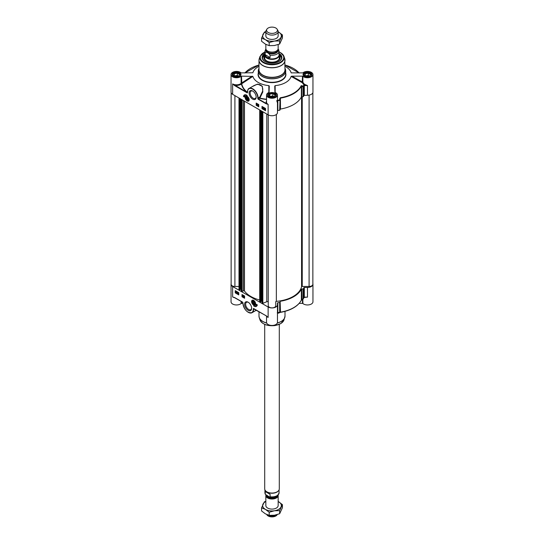 <?xml version="1.0" encoding="UTF-8"?>
<svg xmlns="http://www.w3.org/2000/svg" width="544" height="544" viewBox="0 0 544 544"><rect width="100%" height="100%" fill="white"/><g stroke="black" fill="none" stroke-linecap="round" stroke-linejoin="round"><path stroke-width="0.82" d="M266.873 29.22L266.186 30.362A6.161 3.556 0 0 0 265.839 31.532L265.839 35.85A6.161 3.556 0 0 0 267.648 38.359A6.161 3.556 0 0 0 274.366 39.127A6.161 3.556 0 0 0 278.161 35.836L278.161 31.532A6.161 3.556 0 0 0 277.814 30.362L277.127 29.22A5.426 3.135 0 0 0 275.842 28.036A5.426 3.135 0 0 0 266.873 29.22A5.426 3.135 0 0 0 268.158 32.47A5.426 3.135 0 0 0 274.89 32.912A5.426 3.135 0 0 0 277.127 29.22M265.839 31.776A9.35 5.399 0 0 0 262.97 34.442A9.35 5.399 0 0 0 265.39 39.658A9.35 5.399 0 0 0 274.421 41.058A9.35 5.399 0 0 0 281.03 37.244A9.35 5.399 0 0 0 278.61 32.028A9.35 5.399 0 0 0 278.161 31.776L282.431 34.911L279.636 40.936L274.421 41.058L269.205 42.548L265.39 39.658L261.569 38.141L264.364 32.116L265.839 31.566M261.569 38.141L261.569 41.242L265.39 44.132L269.205 45.655L274.421 45.526L279.636 44.037L282.431 38.019L282.431 34.911M279.636 44.037L279.636 40.936M269.205 45.655L269.205 42.548M265.839 495.462L265.839 505.56A6.161 3.556 0 0 0 267.648 508.062A6.161 3.556 0 0 0 274.366 508.83A6.161 3.556 0 0 0 278.161 505.539L278.161 495.462A6.161 3.556 180 0 1 274.36 498.746A6.161 3.556 180 0 1 267.648 497.978A6.161 3.556 180 0 1 265.839 495.462A6.161 3.556 180 0 1 265.894 494.992M265.839 501.486A9.35 5.399 0 0 0 262.97 504.152A9.35 5.399 0 0 0 265.39 509.368A9.35 5.399 0 0 0 274.421 510.768A9.35 5.399 0 0 0 281.03 506.947A9.35 5.399 0 0 0 278.61 501.731A9.35 5.399 0 0 0 278.161 501.486M261.569 507.844L261.569 510.952L265.39 513.835L269.205 515.358L274.421 515.236L279.636 513.747L282.431 507.722L282.431 504.621L279.636 510.639L274.421 510.768L269.205 512.251L265.39 509.368L261.569 507.844L264.364 501.826L265.839 501.276M278.161 501.48L282.431 504.621M279.636 513.747L279.636 510.639M269.205 515.358L269.205 512.251M262.038 300.852L261.093 301.315M261.066 301.519L260.386 301.988L259.706 301.607L259.746 109.97M259.706 300.016A29.879 17.252 180 0 1 244.474 291.006A0.687 0.394 0 0 0 243.454 290.836L242.134 291.366L241.352 290.999M241.325 291.033L241.325 99.334L241.325 288.891L240.38 289.36M240.353 289.564L239.68 290.027L238.993 289.653L239.034 98.015M238.993 286.464L234.906 286.464A3.76 2.176 180 0 1 231.139 284.294L231.139 92.684M312.861 92.684L312.861 284.294A3.76 2.176 180 0 1 309.094 286.464L302.24 286.464A0.687 0.394 0 0 0 301.566 286.804A29.879 17.252 180 0 1 276.345 301.362A0.687 0.394 0 0 0 275.76 301.75L275.76 305.708A3.76 2.176 180 0 1 272 307.884A3.76 2.176 180 0 1 268.24 305.708L268.24 114.872M268.24 302.158A0.911 0.524 0 0 0 267.743 301.689A0.911 0.524 0 0 0 266.798 301.723L262.847 303.328L262.065 302.954M278.127 495.101A6.161 3.556 180 0 1 278.161 495.462M265.186 491.484L270.103 494.319L270.103 496.74L269.47 497.026L265.295 494.278L265.186 491.484L270.103 494.319M278.555 490.695A7.072 4.08 180 0 1 278.453 490.824A7.072 4.08 180 0 1 267.002 492.048A7.072 4.08 180 0 1 265.547 490.824A7.072 4.08 180 0 1 265.445 490.695M279.296 324.367L279.296 488.838A7.296 4.216 180 0 1 278.664 490.559A7.296 4.216 180 0 1 266.839 491.817A7.296 4.216 180 0 1 265.336 490.559A7.296 4.216 180 0 1 264.704 488.838L264.704 324.367M276.746 514.733A6.161 3.556 180 0 1 267.648 514.978A6.161 3.556 180 0 1 267.288 514.76M277.236 514.59L277.127 514.78A5.426 3.135 180 0 1 268.158 515.964A5.426 3.135 180 0 1 266.873 514.78L266.716 514.515M265.839 44.384L265.839 48.538A6.161 3.556 0 0 0 267.648 51.048A6.161 3.556 0 0 0 274.36 51.823A6.161 3.556 0 0 0 278.161 48.538L278.161 44.588M278.814 50.096L278.106 49.008M270.103 57.542C267.607 58.079 265.975 57.134 265.186 54.706L265.186 52.285C266.825 51.993 268.464 52.938 270.103 55.121L270.103 57.542L265.186 54.706M265.873 48.899L264.928 51.19L264.928 54.842A7.072 4.08 0 0 0 267.002 57.725A7.072 4.08 0 0 0 274.706 58.609A7.072 4.08 0 0 0 279.072 54.842L278.705 49.722M264.928 54.114A7.296 4.216 0 0 0 264.704 55.162A7.296 4.216 0 0 0 266.839 58.14A7.296 4.216 0 0 0 274.795 59.058A7.296 4.216 0 0 0 279.296 55.162A7.296 4.216 0 0 0 279.072 54.114M265.839 31.532A6.161 3.556 0 0 0 267.648 34.048A6.161 3.556 0 0 0 274.36 34.816A6.161 3.556 0 0 0 278.161 31.532M279.296 57.147A7.412 4.277 180 0 1 279.412 57.895A7.412 4.277 180 0 1 275.828 61.56A7.412 4.277 180 0 1 266.757 60.921A7.412 4.277 180 0 1 264.588 57.895A7.412 4.277 180 0 1 264.704 57.147M279.385 58.269A7.412 4.277 0 0 0 279.371 58.201A7.412 4.277 0 0 0 279.296 57.902M264.704 57.902A7.412 4.277 0 0 0 264.629 58.201A7.412 4.277 0 0 0 264.615 58.269M246.99 99.3L246.677 97.668L247.914 98.797L247.71 99.504L246.99 99.3L247.853 98.797L247.615 98.26M246.473 98.382L247.364 97.866M279.072 54.019L281.581 57.746A9.581 5.528 0 0 0 279.072 54.053A9.486 5.481 -0 0 1 276.903 62.397A9.486 5.481 -0 0 1 276.039 62.669M267.961 62.669A9.486 5.481 -0 0 1 264.928 54.053A9.581 5.528 0 0 0 262.419 57.746L264.928 54.019M264.704 55.685A8.099 4.678 -0 0 0 263.901 57.8A8.099 4.678 -0 0 0 276.182 61.71A8.099 4.678 -0 0 0 280.099 57.8A8.099 4.678 -0 0 0 279.296 55.685M264.704 56.637A7.616 4.4 -0 0 0 264.486 57.161A7.616 4.4 -0 0 0 267.709 61.526A7.616 4.4 -0 0 0 275.937 61.662A7.616 4.4 -0 0 0 279.514 57.161A7.616 4.4 -0 0 0 279.296 56.637M279.072 53.978A9.581 5.528 180 0 1 281.581 57.705A9.581 5.528 180 0 1 278.888 61.554M265.112 61.554A9.581 5.528 180 0 1 262.419 57.705A9.581 5.528 180 0 1 264.928 53.978M277.474 110.738L277.848 110.48A32.388 18.7 0 0 0 279.677 110.255L280.024 100.157A720.052 51.238 -87.1 0 1 280.14 98.709L280.466 98.138A30.566 17.646 0 0 0 301.369 86.068L301.981 85.687L301.186 85.728A30.369 17.537 180 0 1 280.412 97.723L279.745 98.525A703.086 98.151 91.5 0 0 279.63 99.98L280.024 100.157L279.677 110.255M303.062 96.723L301.77 96.784L301.77 86.217A720.052 585.691 -8.6 0 1 303.062 86.856L303.062 96.723L303.47 96.519A32.388 18.7 0 0 0 303.858 95.465L307.482 95.248A5.474 3.162 0 0 0 312.956 92.086L312.956 74.582A5.474 3.162 180 0 0 309.019 71.55A5.474 3.162 180 0 0 302.872 72.882L291.237 72.869M275.162 92.487L275.148 85.626A19.387 11.193 0 0 0 291.128 76.398L302.226 82.715L302.872 82.28L291.931 76.16L302.484 76.16L302.226 82.715L304.008 84.884L304.416 84.279L302.872 82.28L302.872 76.282L302.484 76.16M247.418 92.303L247.33 92.242A30.437 17.571 180 0 1 241.733 83.83A6.29 2.842 -48.2 0 0 241.801 83.722L241.516 76.16L241.128 76.282A5.474 3.162 180 0 1 234.981 77.615A5.474 3.162 180 0 1 231.044 74.582L231.044 92.086A5.474 3.162 0 0 0 232.642 94.323L268.131 114.811A5.474 3.162 0 0 0 274.094 115.498A5.474 3.162 0 0 0 277.474 112.574L277.474 95.071A5.474 3.162 180 0 0 274.944 92.405L274.74 86.088L275.148 85.626M258.998 66.28A19.387 11.193 0 0 0 252.872 72.76L241.128 72.882A5.474 3.162 180 0 0 234.981 71.55A5.474 3.162 180 0 0 231.044 74.582M245.922 96.166A2.74 1.578 60 0 1 245.956 96.145A2.74 1.578 60 0 1 246.534 96.016M247.16 100.946A2.87 1.659 -120 0 0 249.057 100.538A2.87 1.659 -120 0 0 248.594 97.777A2.87 1.659 -120 0 0 246.439 96.002A2.87 1.659 -120 0 0 245.167 97.879A2.87 1.659 -120 0 0 247.16 100.946M249.091 100.443A2.74 1.578 60 0 1 248.69 100.885A2.74 1.578 60 0 1 248.656 100.905A2.74 1.578 -120 0 0 249.193 99.804M256.156 96.784A4.25 2.455 60 0 1 255.286 98.45A4.25 2.455 60 0 1 253.164 98.24A4.25 2.455 60 0 1 250.383 94.493A4.25 2.455 60 0 1 251.036 91.093A4.25 2.455 60 0 1 252.912 91.168M234.6 85.585L234.763 85.299A5.93 3.427 0 0 0 241.448 83.932A30.729 17.741 0 0 0 247.092 92.426L232.642 83.892L234.6 85.585L247.296 92.908L247.486 92.086A7.296 4.216 60 0 1 252.647 89.107A7.296 4.216 60 0 1 257.808 98.049L257.808 98.423A0.687 0.394 -120 0 0 258.291 99.26L266.172 103.809L268.131 104.38L266.172 103.809M261.997 106.427L265.547 108.48L265.547 110.711L261.997 108.664L261.997 106.427M256.197 103.074L258.774 104.564L258.774 106.801L256.197 105.312L256.197 103.074M243.454 96.465A4.835 2.795 60 0 1 244.392 94.976A4.835 2.795 60 0 1 247.16 95.438A3.876 2.237 -120 0 0 245.222 95.248A3.876 2.237 -120 0 0 244.419 97.022L243.454 96.465L244.426 96.839M252.647 99.137A4.978 2.876 -120 0 0 256.17 97.104A4.978 2.876 -120 0 0 252.647 91.004A4.978 2.876 -120 0 0 249.125 93.038A4.978 2.876 -120 0 0 252.647 99.137M303.47 96.519L303.47 86.659A32.388 18.7 0 0 0 303.858 85.598L304.008 85.088A0.979 0.544 43.2 0 0 303.953 85.088L303.668 85.279A32.198 18.591 180 0 1 303.28 86.326A703.086 592.45 166.2 0 0 301.981 85.687M301.186 85.728A0.456 0.36 -153.5 0 1 301.369 86.068L301.369 96.975L301.77 96.784M301.369 96.975A30.566 17.646 180 0 1 280.466 109.045L280.412 97.723M279.745 98.525L280.14 98.709L280.466 109.045M280.14 109.276L280.024 110.024M277.25 100.538L277.848 100.62A32.388 18.7 0 0 0 279.677 100.395L279.63 99.98A32.198 18.591 180 0 1 277.814 100.205L277.297 100.484M304.055 84.823A5.93 3.427 0 0 0 304.32 84.925L307.476 85.564L304.565 84.334L304.307 84.925A0.911 0.524 0 0 0 303.987 84.959A32.388 18.7 0 0 0 304.008 84.884M303.062 86.856L303.28 86.326A0.456 0.36 22.9 0 1 303.47 86.659L303.062 86.856M312.956 74.582A5.474 3.162 180 0 1 309.019 77.615A5.474 3.162 180 0 1 302.872 76.282M291.931 76.16L291.128 76.398M291.468 72.957L291.128 72.76A19.387 11.193 0 0 0 285.002 66.28M241.516 76.16L252.872 76.398L241.801 83.722L241.128 83.314A5.923 2.591 129.5 0 1 241.067 83.416A5.474 3.162 180 0 1 232.642 83.892L232.642 94.323M252.872 76.398A19.387 11.193 0 0 0 268.852 85.626L269.26 86.047L269.056 92.405A5.474 3.162 180 0 0 266.526 95.071A5.474 3.162 180 0 0 272 98.226A5.474 3.162 180 0 0 277.474 95.071M268.852 85.626L268.845 92.487M266.526 99.232A30.437 17.571 180 0 1 259.78 98.042L259.338 97.723L258.128 98.423L258.128 98.049L259.767 97.104L260.202 97.424L262.827 91.916L262.296 86.238L257.598 84.089L252.348 86.55M266.526 101.198A5.93 3.427 0 0 0 266.336 103.53L258.454 98.981L259.78 98.042A559.817 292.012 -59.6 0 1 260.202 97.424M254.116 85.53L256.578 84.497L259.005 84.374L260.991 85.218L262.276 86.782L262.813 89.121L262.562 91.338L259.767 97.104A547.883 316.322 120 0 0 259.338 97.723L259.665 98.28A30.729 17.741 0 0 0 266.526 99.491M247.33 92.242L247.296 92.908L247.486 92.453M247.785 91.684L247.411 92.473M241.733 83.83L241.067 83.416L241.448 83.932A0.456 0.367 -10.6 0 0 241.733 83.83M244.474 94.928A4.835 2.795 -120 0 0 243.61 96.37M245.303 95.207A3.876 2.237 60 0 1 245.385 95.152A3.876 2.237 60 0 1 246.371 94.996M256.353 103.17L256.353 105.216L258.774 106.617M256.646 104.006L257.38 104.319L256.952 105.298L256.646 104.815L257.122 104.407L256.646 104.006L257.285 104.373L256.952 105.298M256.863 104.836L257.251 104.536M256.646 104.815L257.217 104.353M257.604 104.536L257.421 105.59M257.951 104.754L258.4 105.618L257.951 105.876L257.951 104.754L258.026 105.924L258.4 105.747M265.064 108.848L264.792 109.419M261.997 108.664L265.547 110.527M262.16 106.522L262.16 108.569M265.241 109.228L264.751 109.582L265.397 109.494M262.67 107.454L262.868 108.576L262.29 108.351L262.67 108.446L262.242 107.603L262.575 107.392L262.766 108.63M262.29 108.222L262.691 108.344M262.317 107.386L262.881 107.889M263.01 107.664L263.745 107.977L263.316 108.963L263.01 108.48L263.486 108.072L263.01 107.664L263.65 108.038L263.316 108.963M263.01 108.48L263.582 108.018M263.942 108.202L264.391 109.058L263.942 109.324L263.942 108.202L264.017 109.371L264.391 109.194M264.676 109.65L264.506 109.086L265.363 109.011M264.506 109.086L265.54 109.031L265.533 109.568L264.561 109.718M265.377 108.984L264.969 109.936M264.697 109.473L264.969 108.909L264.697 109.473M264.928 53.448A9.901 5.719 0 0 0 265.003 61.486A9.901 5.719 0 0 0 278.997 61.486A9.901 5.719 0 0 0 279.072 53.448M310.529 76.344A3.876 2.237 0 0 0 310.223 73.372A3.876 2.237 0 0 0 308.489 72.794A3.876 2.237 0 0 0 304.742 73.372A3.876 2.237 0 0 0 304.443 76.344M309.72 76.242L306.666 76.718L304.429 75.426L305.252 73.664L308.305 73.188L310.536 74.48L309.72 76.242L308.305 75.426L305.252 75.902L305.252 73.664M311.59 75.14L311.59 75.181A4.107 2.373 0 0 0 311.59 75.14A4.107 2.373 0 0 0 310.386 73.467A4.107 2.373 0 0 0 310.304 73.42M304.66 73.42A4.107 2.373 0 0 0 304.579 73.467A4.107 2.373 0 0 0 303.375 75.14A4.107 2.373 0 0 0 303.382 75.181L303.375 75.14M309.23 76.323A2.305 1.333 0 0 0 308.081 75.902A2.305 1.333 0 0 0 305.857 76.248M308.305 73.188L308.305 75.426M239.557 76.344A3.876 2.237 0 0 0 239.258 73.372A3.876 2.237 0 0 0 237.517 72.794A3.876 2.237 0 0 0 233.777 73.372A3.876 2.237 0 0 0 233.471 76.344M238.748 76.242L235.695 76.718L233.464 75.426L234.28 73.664L237.334 73.188L239.571 74.48L238.748 76.242L237.334 75.426L234.28 75.902L234.28 73.664M240.625 75.14L240.625 75.181A4.107 2.373 0 0 0 240.625 75.14A4.107 2.373 0 0 0 239.421 73.467A4.107 2.373 0 0 0 239.34 73.42M233.696 73.42A4.107 2.373 0 0 0 233.614 73.467A4.107 2.373 0 0 0 232.41 75.14A4.107 2.373 0 0 0 232.41 75.181L232.41 75.14M238.265 76.323A2.305 1.333 0 0 0 237.109 75.902A2.305 1.333 0 0 0 234.886 76.248M237.334 73.188L237.334 75.426M275.046 96.825A3.876 2.237 0 0 0 274.74 93.86A3.876 2.237 0 0 0 273.006 93.276A3.876 2.237 0 0 0 269.26 93.86A3.876 2.237 0 0 0 268.954 96.825M274.237 96.73L271.184 97.206L268.947 95.914L269.763 94.153L272.816 93.677L275.053 94.969L274.237 96.73L272.816 95.914L269.763 96.383L269.763 94.153M276.107 95.628L276.107 95.662A4.107 2.373 0 0 0 276.107 95.628A4.107 2.373 0 0 0 274.904 93.949A4.107 2.373 0 0 0 274.822 93.901M269.178 93.901A4.107 2.373 0 0 0 269.096 93.949A4.107 2.373 0 0 0 267.893 95.628A4.107 2.373 0 0 0 267.893 95.669L267.893 95.628M273.748 96.805A2.305 1.333 0 0 0 272.598 96.39A2.305 1.333 0 0 0 270.368 96.737M272.816 93.677L272.816 95.914M245.868 98.226A1.884 1.088 -120 0 0 247.323 100.225A1.884 1.088 -120 0 0 248.492 99.375A1.884 1.088 -120 0 0 247.16 97.07A1.884 1.088 -120 0 0 245.868 98.226M246.065 97.886A1.714 0.993 60 0 1 246.065 97.838A1.714 0.993 60 0 1 247.221 97.104M248.492 99.307A1.714 0.993 60 0 1 247.275 99.94A1.714 0.993 60 0 1 247.234 99.912M248.288 98.899A1.598 0.925 60 0 1 247.194 99.892A1.598 0.925 60 0 1 246.065 97.934A1.598 0.925 60 0 1 247.058 97.213A1.598 0.925 60 0 1 248.288 98.899M253.443 303.423L254.354 302.892L254.164 303.627L253.443 303.423L252.926 302.505L253.81 301.988M252.926 302.505L253.123 301.798L253.851 302.002L254.368 302.92M304.565 297.33L307.482 297.14L304.307 297.14L304.307 287.45L303.858 287.667A32.388 18.7 180 0 1 303.47 288.721L303.062 288.925L303.062 298.785A720.052 585.691 -8.6 0 1 301.77 299.56L301.369 300.091A30.566 17.646 180 0 1 280.466 312.161L280.14 312.045A0.456 0.456 68.1 0 1 279.854 312.446L279.854 312.446A0.456 0.456 68.1 0 1 279.84 312.453L279.725 312.494A0.456 0.456 69.6 0 1 279.636 312.521A13.063 7.541 180 0 1 277.474 313.256M302.484 299.377L302.484 303.382L299.186 303.382M279.745 312.474L280.466 312.161L280.14 301.478L280.14 312.045A720.052 51.238 -87.1 0 1 280.024 312.093L280.024 302.226L279.677 302.457A32.388 18.7 180 0 1 277.848 302.688L277.474 302.947L277.474 322.286A5.474 3.162 0 0 1 272 325.448A5.474 3.162 0 0 1 266.526 322.286L266.526 316.057M255.544 304.565A2.74 1.578 60 0 1 255.143 305.007A2.74 1.578 60 0 1 255.109 305.028M253.613 300.39A2.87 1.659 -120 0 0 252.892 300.125A2.87 1.659 -120 0 0 252.178 303.559A2.87 1.659 -120 0 0 255.51 304.66A2.87 1.659 -120 0 0 253.613 300.39M252.375 300.288A2.74 1.578 60 0 1 252.402 300.268A2.74 1.578 60 0 1 252.987 300.138M251.641 307.986A4.25 2.455 60 0 1 250.77 309.652A4.25 2.455 60 0 1 248.642 309.441A4.25 2.455 60 0 1 245.868 305.694A4.25 2.455 60 0 1 246.52 302.287A4.25 2.455 60 0 1 248.397 302.369M266.383 315.887L268.131 317.444L266.172 315.758L253.613 308.87A0.456 0.367 109.5 0 1 253.783 308.679M231.139 283.696A5.474 3.162 180 0 0 231.044 284.294A5.474 3.162 180 0 0 232.642 286.525L268.131 307.013L268.131 317.444A5.474 3.162 0 0 1 266.893 316.343M248.207 312.276A7.528 4.345 -120 0 0 252.056 312.691A7.528 4.345 -120 0 0 253.613 309.25L253.613 308.883L253.293 309.25A7.296 4.216 60 0 1 248.132 312.229A7.296 4.216 60 0 1 242.971 303.287L242.971 302.92A0.687 0.394 -120 0 0 242.481 302.076L234.6 297.527L232.642 296.956L234.6 297.554M238.775 294.909L235.226 292.862L235.226 290.625L238.775 292.672L238.775 294.909M244.582 298.262L241.998 296.772L241.998 294.535L244.582 296.024L244.582 298.262M257.326 304.871A4.835 2.795 60 0 1 256.387 306.36A4.835 2.795 60 0 1 253.613 305.898A3.876 2.237 -120 0 0 255.551 306.088A3.876 2.237 -120 0 0 256.353 304.314L257.326 304.871M248.132 302.206A4.978 2.876 -120 0 0 244.61 304.239A4.978 2.876 -120 0 0 248.132 310.332A4.978 2.876 -120 0 0 251.648 308.298A4.978 2.876 -120 0 0 248.132 302.206L248.132 302.206M304.307 287.45L307.482 287.45L307.482 297.14L304.32 297.248M303.668 297.82L303.953 297.405A0.979 0.381 141.7 0 1 304.008 297.35L303.858 297.534A32.388 18.7 180 0 1 303.47 298.588L303.47 288.721M280.466 301.247A30.566 17.646 0 0 0 301.369 289.177L301.369 300.091A0.456 0.36 26.5 0 1 301.342 300.22L301.961 299.69L301.77 288.993L303.062 288.925M301.77 288.993L301.369 289.177M280.024 302.226L280.14 301.478M279.677 302.457L279.677 312.324A32.388 18.7 180 0 1 277.848 312.548L277.25 312.8M277.297 312.8L277.814 312.746A32.198 18.591 0 0 0 279.63 312.521L280.024 312.093A0.456 0.456 69.6 0 1 279.732 312.494A0.456 0.456 0 0 1 279.63 312.521L277.814 312.746L277.848 302.688M301.186 300.363L303.26 298.914A0.456 0.456 0 0 0 303.443 298.704L303.844 297.622A0.456 0.367 -162.4 0 0 303.858 297.534L303.858 287.667M302.484 303.382L302.872 303.498A5.474 3.162 0 0 0 309.019 304.83A5.474 3.162 0 0 0 312.956 301.798L312.956 284.294A5.474 3.162 180 0 1 307.482 287.45M312.861 283.696A5.474 3.162 180 0 1 312.956 284.294M303.974 297.452L304.416 297.337L304.055 297.14M277.474 304.776A5.474 3.162 180 0 1 274.094 307.7A5.474 3.162 180 0 1 268.131 307.013M242.903 303.382L241.516 303.382L241.516 301.594M253.293 309.25L254 309.026A0.456 0.367 109.5 0 1 254.116 308.87M253.728 308.659L254.769 309.25M266.329 315.853L267.254 316.662M253.708 308.632L266.22 315.86L253.477 308.428L253.293 308.883M253.932 308.693L253.477 308.428L253.932 308.693M231.044 284.294L231.044 301.798A5.474 3.162 0 0 0 234.981 304.83A5.474 3.162 0 0 0 241.128 303.498L241.516 303.382M254.565 306.252A4.835 2.795 -120 0 0 256.462 306.313M256.51 304.402A3.876 2.237 60 0 1 255.714 305.993A3.876 2.237 60 0 1 255.632 306.041M242.162 294.63L242.162 296.677L244.582 298.071M243.63 296.8L243.957 295.963L244.256 296.446L243.78 296.854L244.256 297.262L243.617 296.888L244.229 296.317M243.637 296.106L244.351 296.392L243.882 296.8L244.256 297.262M243.481 295.678L243.297 296.725M242.971 295.283L242.597 295.46L243.052 295.331L242.95 296.507L242.597 295.46L242.95 295.385L242.95 296.507M236.205 291.788L235.715 292.142L236.361 292.046M235.389 290.72L235.389 292.767L238.775 294.719M236.035 291.4L235.756 291.978M238.02 293.379L238.537 293.604L238.136 292.631L238.66 293.658L238.02 293.379L238.632 293.542M238.136 292.631L238.612 293.039M238.306 292.862L238.755 293.604L238.333 293.869M237.266 293.141L237.585 292.298L237.891 292.781L237.415 293.189L237.891 293.597L237.252 293.23L237.864 292.652M237.272 292.441L237.986 292.726L237.517 293.134L237.891 293.597M236.98 291.836L236.606 292.012L237.062 291.883L236.96 293.06L236.606 292.012L236.96 291.938L236.96 293.06M235.47 291.638L236.035 291.271L235.566 291.584L236.504 291.591L235.933 292.488L235.47 291.638L236.409 291.645L235.933 292.488M236.15 291.679L235.661 292.033L236.15 291.679M237.388 293.012L237.769 292.713M254.905 303.11A1.884 1.088 -120 0 0 253.613 301.192A1.884 1.088 -120 0 0 252.28 301.961A1.884 1.088 -120 0 0 253.613 304.266A1.884 1.088 -120 0 0 254.946 303.498A1.884 1.088 -120 0 0 254.905 303.11M254.939 303.43A1.714 0.993 60 0 1 253.728 304.062A1.714 0.993 60 0 1 253.688 304.042M252.518 302.015A1.714 0.993 60 0 1 252.518 301.961A1.714 0.993 60 0 1 253.674 301.226M252.552 302.396A1.598 0.925 60 0 1 252.518 302.063A1.598 0.925 60 0 1 253.647 301.41A1.598 0.925 60 0 1 254.776 303.362A1.598 0.925 60 0 1 253.647 304.014A1.598 0.925 60 0 1 252.552 302.396M261.902 300.846L261.902 111.214M262.038 302.988L262.038 111.296L262.031 300.846M261.066 301.594L261.066 110.731M260.386 301.988L260.386 110.337M260.256 301.988L260.256 110.269M259.767 301.702L259.767 109.983M244.474 291.006L244.474 101.15M243.454 290.836L243.454 100.565M242.134 291.366L242.134 99.804M241.842 291.353L241.842 99.634M241.352 291.074L241.352 99.355M241.196 288.891L241.196 99.26M240.353 289.639L240.353 98.777M239.68 290.027L239.68 98.382M239.55 290.027L239.55 98.308M239.061 289.748L239.061 98.029M234.906 286.464L234.906 95.628M309.094 286.464L309.094 95.112M302.24 286.464L302.24 96.764M301.566 286.804L301.566 96.825M276.345 301.362L276.345 114.498M266.798 301.723L266.798 114.043M262.847 303.328L262.847 111.758M262.555 303.307L262.555 111.588M262.065 303.028L262.065 111.309M277.154 495.931A5.426 3.135 180 0 1 268.158 497.162A5.426 3.135 180 0 1 266.676 495.564M266.397 495.373A5.61 3.237 0 0 0 268.036 497.495A5.61 3.237 0 0 0 273.802 498.277A5.61 3.237 0 0 0 277.562 495.632M265.186 493.904A7.072 4.08 180 0 1 264.928 492.81L264.928 489.886M279.072 489.886L279.072 492.81A7.072 4.08 180 0 1 270.103 496.74M268.668 51.524A5.426 3.135 0 0 0 275.332 51.524M277.42 50.225A5.426 3.135 180 0 1 273.958 52.992A5.426 3.135 180 0 1 268.158 52.285A5.426 3.135 180 0 1 266.58 50.225M266.274 49.851A5.794 3.346 0 0 0 267.906 52.734A5.794 3.346 0 0 0 274.632 53.353A5.794 3.346 0 0 0 277.726 49.851M277.902 49.552A6.066 3.502 180 0 1 274.965 53.428A6.066 3.502 180 0 1 267.709 52.85A6.066 3.502 180 0 1 266.098 49.552M270.103 55.121A7.072 4.08 0 0 0 279.072 51.19M264.928 51.19A7.072 4.08 0 0 0 265.186 52.285M264.704 57.072A7.439 4.291 -0 0 0 267.736 61.411A7.439 4.291 -0 0 0 275.842 61.567A7.439 4.291 -0 0 0 279.296 57.072M280.038 58.269A8.065 4.658 -0 0 0 279.33 56.698M264.67 56.698A8.065 4.658 -0 0 0 263.962 58.269M279.827 58.902A7.84 4.529 -0 0 0 279.732 57.902L279.514 57.161M264.486 57.161L264.268 57.902A7.84 4.529 -0 0 0 264.173 58.902M277.848 110.48L277.814 100.205M268.131 114.811L268.131 104.38A5.474 3.162 180 0 1 266.526 102.143L266.526 95.071M304.307 95.248L304.307 85.564L307.482 85.564L307.482 95.248M304.069 85.605L304.307 84.925M303.668 85.279A0.456 0.367 -162.4 0 1 303.858 85.598L303.858 95.465M299.186 72.998L285.002 65.028A30.369 17.537 180 0 1 299.139 72.998M244.861 72.998A30.369 17.537 180 0 1 258.998 65.028L244.814 72.998M241.128 76.282L241.128 83.314L252.144 76.16M233.403 76.378A4.4 2.543 0 0 0 240.768 75.242A4.4 2.543 0 0 0 235.375 72.128A4.4 2.543 0 0 0 233.403 76.378M233.485 76.425A4.175 2.407 180 0 1 232.342 74.766A4.175 2.407 180 0 1 234.92 72.542A4.175 2.407 180 0 1 239.469 73.066A4.175 2.407 180 0 1 240.693 74.766A4.175 2.407 180 0 1 239.544 76.425M257.808 98.049L258.128 98.049A7.528 4.345 -120 0 0 254.844 90.474A7.528 4.345 -120 0 0 249.043 88.454A7.528 4.345 -120 0 0 247.486 91.902L247.486 92.262M258.291 99.26L257.808 98.423M268.886 96.866A4.4 2.543 0 0 0 276.25 95.724A4.4 2.543 0 0 0 270.858 92.616A4.4 2.543 0 0 0 268.886 96.866M268.967 96.914A4.175 2.407 180 0 1 267.825 95.254A4.175 2.407 180 0 1 270.402 93.031A4.175 2.407 180 0 1 274.951 93.548A4.175 2.407 180 0 1 276.175 95.254A4.175 2.407 180 0 1 275.033 96.914M304.368 76.378A4.4 2.543 0 0 0 311.739 75.242A4.4 2.543 0 0 0 306.347 72.128A4.4 2.543 0 0 0 304.368 76.378M304.456 76.425A4.175 2.407 180 0 1 303.307 74.766A4.175 2.407 180 0 1 305.884 72.542A4.175 2.407 180 0 1 310.434 73.066A4.175 2.407 180 0 1 311.658 74.766A4.175 2.407 180 0 1 310.515 76.425M258.312 73.134A13.913 8.031 0 0 0 262.16 80.26A13.913 8.031 0 0 0 278.467 81.695A13.913 8.031 0 0 0 285.688 73.134M258.577 69.367A13.688 7.902 0 0 0 258.312 70.904L258.998 68.401A13.654 7.881 180 0 0 262.344 76.391A13.654 7.881 180 0 0 279.113 77.54A13.654 7.881 180 0 0 285.002 68.401L285.688 70.904L285.688 74.392A13.688 7.902 180 0 1 277.236 81.695A13.688 7.902 180 0 1 262.324 79.982A13.688 7.902 180 0 1 258.312 74.392L258.312 70.904A13.688 7.902 0 0 0 262.324 76.493A13.688 7.902 0 0 0 277.236 78.207A13.688 7.902 0 0 0 285.688 70.904A13.688 7.902 0 0 0 285.423 69.367M279.072 52.034A11.737 6.78 180 0 1 280.303 52.652A11.737 6.78 180 0 1 280.303 62.24A11.737 6.78 180 0 1 263.697 62.24A11.737 6.78 180 0 1 264.928 52.034M264.928 51.911L260.039 56.392A12.179 7.031 0 0 0 263.384 62.696A12.179 7.031 0 0 0 277.712 63.934A12.179 7.031 0 0 0 283.961 56.392A12.179 7.031 0 0 0 280.616 52.748M279.072 51.911L280.527 52.632L283.961 56.392L284.75 58.759A12.988 7.5 180 0 1 278.086 66.803A12.988 7.5 180 0 1 262.82 65.484A12.988 7.5 180 0 1 259.25 58.759L258.998 60.275A13.002 7.507 0 0 0 262.806 65.586A13.002 7.507 0 0 0 276.978 67.211A13.002 7.507 0 0 0 285.002 60.275A13.002 7.507 0 0 0 284.94 59.527M259.06 59.527A13.002 7.507 0 0 0 258.998 60.275L258.998 69.788A13.002 7.507 180 0 0 262.806 75.099A13.002 7.507 180 0 0 276.978 76.724A13.002 7.507 180 0 0 285.002 69.788L284.75 58.759M258.998 69.244A13.063 7.541 0 0 0 262.766 75.31A13.063 7.541 0 0 0 277.576 76.792A13.063 7.541 0 0 0 285.002 69.244M245.378 98.083A2.598 1.503 -120 0 0 247.602 100.919A2.598 1.503 -120 0 0 248.948 99.13A2.598 1.503 -120 0 0 246.724 96.295A2.598 1.503 -120 0 0 245.378 98.083M247.139 96.247A2.74 1.578 -120 0 0 245.888 96.179A2.74 1.578 -120 0 0 245.324 97.492M247.207 100.756A2.74 1.578 -120 0 0 248.628 100.919C245.915 101.442 244.181 96.302 245.888 96.179L245.956 96.145M232.642 286.525L232.642 296.956A5.474 3.162 0 0 0 234.811 297.724M242.624 302.185L234.6 297.527M303.804 297.711A0.456 0.367 -162.4 0 0 303.844 297.622L305.381 297.33M279.854 312.446L280.412 312.358A30.369 17.537 0 0 0 300.336 301.818M280.412 312.358C290.924 310.427 297.894 306.381 301.342 300.22L301.342 300.22A0.456 0.36 26.5 0 1 301.247 300.329M302.872 303.498L302.872 299.146M241.128 301.376L241.128 303.498M260.039 319.988C262.432 324.435 267.458 326.284 275.121 325.557L280.874 323.537L283.961 319.988A12.179 7.031 180 0 1 275.57 325.38A12.179 7.031 180 0 1 263.384 323.632A12.179 7.031 180 0 1 260.039 319.988L259.25 317.621A12.988 7.5 0 0 0 262.82 321.504A12.988 7.5 0 0 0 266.682 323.041M277.318 323.041A12.988 7.5 0 0 0 284.75 317.621A12.988 7.5 0 0 0 284.94 316.853M259.06 316.853A12.988 7.5 0 0 0 259.25 317.621L258.998 316.105A13.002 7.507 180 0 0 262.806 321.409A13.002 7.507 180 0 0 266.648 322.946M283.961 319.988L285.002 316.105A13.002 7.507 180 0 1 277.352 322.946M277.474 313.398A13.002 7.507 0 0 0 280.289 312.378M255.401 303.253A2.598 1.503 -120 0 0 253.171 300.417A2.598 1.503 -120 0 0 251.824 302.206A2.598 1.503 -120 0 0 254.055 305.048A2.598 1.503 -120 0 0 255.401 303.253M253.66 304.878A2.74 1.578 -120 0 0 255.075 305.048A2.74 1.578 -120 0 0 255.639 303.926M253.586 300.376A2.74 1.578 -120 0 0 252.341 300.302A2.74 1.578 -120 0 0 251.777 301.614M261.093 301.56L261.093 110.745M259.706 301.607L259.706 109.942M240.38 289.598L240.38 98.79M238.993 289.653L238.993 97.988M279.072 492.81C277.535 496.713 274.332 498.12 269.47 497.026M265.295 494.278L264.928 492.81M279.296 58.643L279.296 55.162M264.704 58.643L264.704 55.162M276.712 100.654L277.474 102.891M269.26 86.047L269.26 87.237M240.693 74.766C240.4 74.848 241.536 77.976 233.519 76.371L232.342 74.766M247.398 92.514L247.418 91.997C247.656 89.862 248.2 88.679 249.043 88.454L254.143 85.51M276.175 95.254C275.883 95.336 277.018 98.464 269.001 96.852L267.825 95.254M311.658 74.766C311.372 74.848 312.501 77.976 304.484 76.371L303.307 74.766M260.039 56.392L259.25 58.759M277.256 312.8L277.814 312.746M233.961 297.337L242.529 302.185L242.903 303.198C244.236 310.005 247.289 313.174 252.056 312.691L256.394 310.189M258.998 311.692L258.998 316.105M285.002 311.352L285.002 316.105M252.402 300.268L251.79 302.178C252.878 304.762 253.973 305.714 255.075 305.048L255.143 305.007"/></g></svg>

